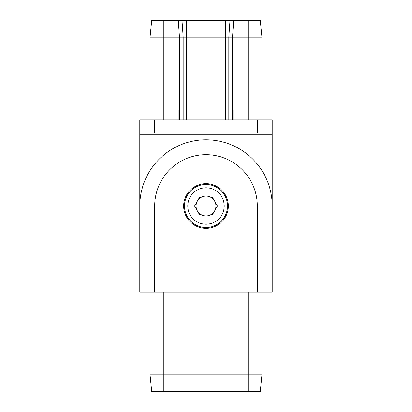 <?xml version="1.0" encoding="UTF-8"?>
<svg xmlns="http://www.w3.org/2000/svg" width="412" height="412" viewBox="0 0 412 412"><rect width="100%" height="100%" fill="white"/><g stroke="black" fill="none" stroke-linecap="round" stroke-linejoin="round"><path stroke-width="0.62" d="M154.685 292.077L257.315 292.077L257.315 206A51.315 51.315 0 0 0 206 154.685A51.315 51.315 0 0 0 154.685 206L154.685 292.077L139.786 292.077L139.786 206A66.214 66.214 0 0 1 206 139.786A66.214 66.214 0 0 1 272.214 206L272.214 134.822L139.786 134.822L139.786 119.923L154.685 119.923L154.685 133.164L139.786 133.164M257.315 206L272.214 206A66.214 66.214 0 0 0 206 139.786A66.214 66.214 0 0 0 139.786 206L139.786 134.822M257.315 119.923L272.214 119.923L272.214 133.164L257.315 133.164L257.315 119.923L154.685 119.923M257.315 133.164L154.685 133.164M272.214 133.164L272.214 134.822M150.05 37.152L151.704 20.6L260.296 20.6L261.95 37.152L150.05 37.152L150.05 109.989L163.291 109.989L163.291 119.923M233.063 119.923L233.063 109.989L248.709 109.989L248.709 119.923M261.95 37.152L261.95 109.989L248.709 109.989L248.709 20.6M175.96 20.6L175.96 109.989L163.291 109.989L163.291 20.6M175.96 109.989L178.937 109.989L178.937 119.923M151.044 109.989L151.044 119.923M260.956 109.989L260.956 119.923M228.346 206A22.346 22.346 0 0 0 194.825 186.646A22.346 22.346 0 0 0 194.825 225.354A22.346 22.346 0 0 0 228.346 206M272.214 206L272.214 292.077L257.315 292.077M261.95 374.848L260.296 391.4L248.709 391.4L248.709 374.848L261.95 374.848L261.95 302.011L163.291 302.011L163.291 292.077M248.709 391.4L151.704 391.4L150.05 374.848L248.709 374.848L248.709 292.077M150.05 374.848L151.704 391.4L150.05 374.848L150.05 302.011L163.291 302.011L163.291 391.4M151.044 302.011L151.044 292.077M260.956 302.011L260.956 292.077M197.4 201.035A9.934 9.934 0 0 0 206 215.934A9.934 9.934 0 0 0 214.601 201.035A9.934 9.934 0 0 0 197.4 201.035M194.531 206L200.268 215.934L211.732 215.934L217.469 206L211.732 196.066L200.268 196.066L194.531 206M187.362 216.758A21.522 21.522 0 0 1 206 184.478A21.522 21.522 0 0 1 224.638 216.758A21.522 21.522 0 0 1 187.362 216.758A21.522 21.522 0 0 1 206 184.478A21.522 21.522 0 0 1 224.638 216.758A21.522 21.522 0 0 1 187.362 216.758M233.702 20.6L232.528 37.152L232.528 119.923M229.989 20.6L228.82 37.152L228.82 119.923M236.04 20.6L236.04 109.989M178.298 20.6L179.472 37.152L179.472 119.923M182.011 20.6L183.18 37.152L183.18 119.923M186.693 20.6L186.693 119.923M225.307 20.6L225.307 119.923M139.786 206L154.685 206M190.231 215.105A18.21 18.21 0 0 0 221.769 215.105A18.21 18.21 0 0 0 206 187.79A18.21 18.21 0 0 0 190.231 215.105"/></g></svg>
